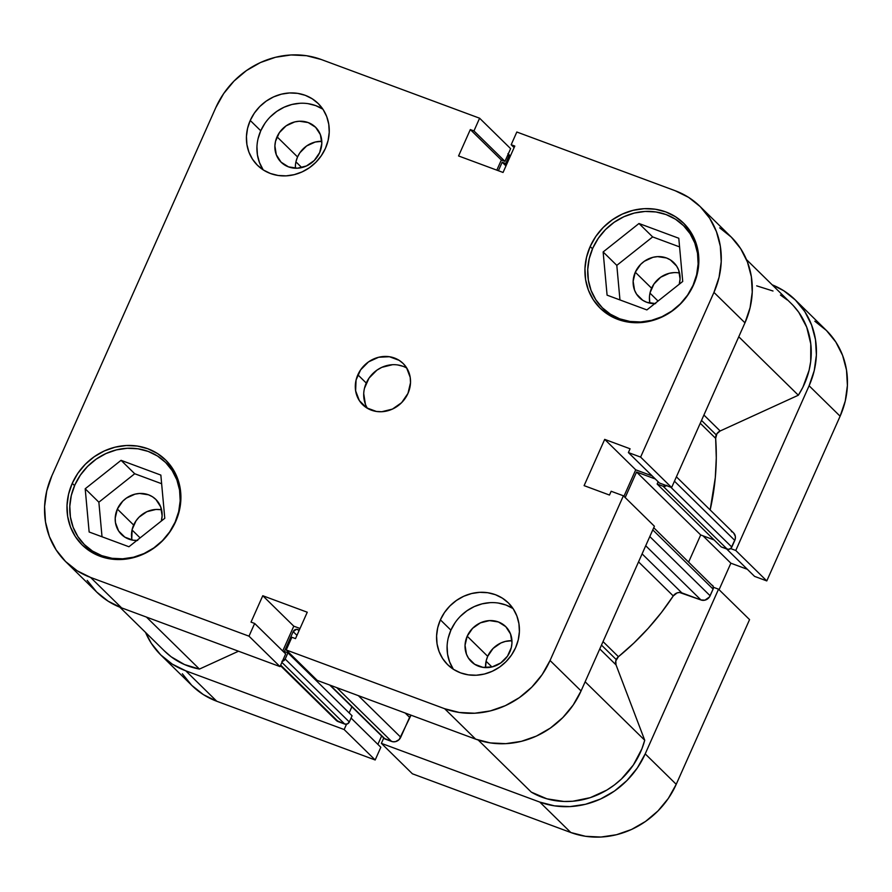 <?xml version="1.0" encoding="UTF-8"?>
<svg xmlns="http://www.w3.org/2000/svg" width="892" height="892" viewBox="0 0 892 892"><rect width="100%" height="100%" fill="white"/><g stroke="black" fill="none" stroke-linecap="round" stroke-linejoin="round"><path stroke-width="1.34" d="M175.122 522.132L175.122 522.132A57.746 52.717 134.5 0 1 84.55 544.756A57.746 52.717 134.5 0 1 74.861 484.958A57.746 52.717 134.5 0 1 165.444 462.324A57.746 52.717 134.5 0 1 175.122 522.132L169.636 531.944L162.433 540.663L153.781 547.956L144.036 553.542L133.555 557.21L122.739 558.805L112.013 558.292L101.788 555.66L92.456 551.033L84.372 544.577L77.849 536.549L73.133 527.25L70.423 517.048L69.799 506.31L71.304 495.484L74.861 484.958L80.358 475.146L87.561 466.427L96.202 459.135L105.958 453.549L116.439 449.88L127.255 448.275L137.97 448.799L148.195 451.419L157.538 456.046L165.622 462.502L172.145 470.53L176.85 479.829L179.571 490.043L180.184 500.769L178.69 511.607L175.122 522.132M693.062 285.295L693.062 285.295A57.746 52.717 134.5 0 1 602.49 307.93A57.746 52.717 134.5 0 1 592.801 248.121A57.746 52.717 134.5 0 1 683.372 225.486A57.746 52.717 134.5 0 1 693.062 285.295L687.576 295.107L680.362 303.826L671.721 311.118L661.976 316.705L651.483 320.373L640.679 321.979L629.953 321.454L619.728 318.834L610.396 314.196L602.312 307.751L595.789 299.723L591.073 290.424L588.363 280.211L587.739 269.484L589.233 258.647L592.801 248.121L598.287 238.309L605.501 229.59L614.142 222.298L623.898 216.711L634.379 213.043L645.184 211.437L655.91 211.962L666.134 214.582L675.467 219.209L683.551 225.665L690.073 233.693L694.79 242.992L697.511 253.205L698.124 263.932L696.63 274.769L693.062 285.295M296.032 161.419L297.549 156.947L277.044 136.822A24.541 22.4 134.5 0 1 315.534 127.21A24.541 22.4 134.5 0 1 319.659 152.621L314.263 160.493L306.435 165.968L297.393 168.209L288.484 166.871L281.08 162.166L276.308 154.795L274.892 145.898L275.528 141.293L279.374 132.652L286.109 125.85L294.717 121.914L299.311 121.234L308.208 122.572L315.612 127.277L320.384 134.647L321.811 143.545L319.659 152.621A24.541 22.4 134.5 0 1 281.158 162.244A24.541 22.4 134.5 0 1 277.044 136.822L297.549 156.947A24.541 22.4 -45.5 0 0 295.408 168.231L295.397 166.024M487.701 656.322A24.541 22.4 -45.5 0 0 485.56 667.606L486.185 660.794L487.701 656.322L493.098 648.439L500.914 642.965L505.374 641.415L511.952 640.712A24.541 22.4 -45.5 0 0 487.701 656.322L467.196 636.197L487.701 656.322M509.811 651.996A24.541 22.4 134.5 0 1 471.31 661.619A24.541 22.4 134.5 0 1 467.196 636.197L472.593 628.325L480.409 622.85L489.463 620.609L498.372 621.947L505.775 626.652L510.547 634.022L511.963 642.92L511.328 647.525L507.481 656.166L500.735 662.968L492.139 666.904L482.985 667.361L474.678 664.284L468.467 658.129L466.46 654.182L465.044 645.273L467.196 636.197A24.541 22.4 134.5 0 1 505.697 626.585A24.541 22.4 134.5 0 1 509.811 651.996M513.045 608.567A43.307 39.538 -45.5 0 0 450.906 630.153L440.392 619.84A43.307 39.538 134.5 0 1 508.328 602.869A43.307 39.538 134.5 0 1 515.587 647.726L518.263 639.832L519.389 631.703L518.921 623.653L516.881 615.993L513.346 609.024L508.462 603.003L502.397 598.164L495.394 594.685L487.723 592.723L479.684 592.333L471.578 593.537L463.706 596.28L456.403 600.472L449.914 605.947L444.506 612.481L440.392 619.84L437.716 627.734L436.589 635.862L437.058 643.913L439.098 651.561L442.633 658.541L447.528 664.562L453.582 669.401L460.584 672.869L468.255 674.843L476.295 675.233L484.412 674.029L492.272 671.275L499.587 667.093L506.065 661.619L511.473 655.085L515.587 647.726A43.307 39.538 134.5 0 1 447.661 664.696A43.307 39.538 134.5 0 1 440.392 619.84L450.906 630.153A43.307 39.538 -45.5 0 0 453.448 669.312M322.893 109.192A43.307 39.538 -45.5 0 0 260.754 130.778L250.239 120.465A43.307 39.538 134.5 0 1 318.165 103.494A43.307 39.538 134.5 0 1 325.435 148.351L328.1 140.457L329.226 132.328L328.769 124.278L326.728 116.618L323.194 109.649L318.299 103.628L312.233 98.789L305.242 95.31L297.571 93.348L289.521 92.958L281.415 94.162L273.554 96.905L266.24 101.097L259.762 106.572L254.354 113.106L250.239 120.465L247.563 128.359L246.437 136.487L246.906 144.526L248.946 152.186L252.469 159.166L257.364 165.187L263.43 170.026L270.432 173.494L278.103 175.468L286.142 175.858L294.248 174.654L302.109 171.9L309.424 167.718L315.913 162.244L321.31 155.699L325.435 148.351A43.307 39.538 134.5 0 1 257.498 165.321A43.307 39.538 134.5 0 1 250.239 120.465L260.754 130.778A43.307 39.538 -45.5 0 0 263.285 169.937M406.83 368.128A28.878 26.359 -45.5 0 0 366.255 383.058L357.848 374.796A28.878 26.359 134.5 0 1 403.139 363.49A28.878 26.359 134.5 0 1 407.978 393.383L410.51 382.701L410.197 377.338L406.484 367.582L403.229 363.568L399.181 360.346L389.403 356.722L378.632 357.257L368.519 361.884L360.591 369.89L356.064 380.059L355.629 390.841L359.342 400.597L366.645 407.845L376.424 411.468L381.787 411.725L392.435 409.093L401.634 402.649L407.978 393.383A28.878 26.359 134.5 0 1 362.687 404.7A28.878 26.359 134.5 0 1 357.848 374.796L366.255 383.058A28.878 26.359 -45.5 0 0 367.404 408.302M90.047 551L88.743 548.87A59.552 54.367 -45.5 0 0 90.348 551.468L100.016 556.262L110.552 558.972L121.613 559.507L132.763 557.846L143.579 554.066L153.636 548.312L162.545 540.786L169.982 531.799L175.635 521.675A59.552 54.367 134.5 0 1 82.231 545.012A59.552 54.367 134.5 0 1 72.241 483.341L74.571 485.627L72.241 483.341L68.573 494.201L67.023 505.374L67.658 516.435L70.468 526.96L75.318 536.549L82.053 544.834L90.382 551.49M607.987 314.162L606.672 312.033A59.552 54.367 -45.5 0 0 608.288 314.631M590.181 246.504L592.511 248.79L590.181 246.504L586.512 257.364L584.962 268.537L585.598 279.597L588.408 290.134L593.258 299.723L599.993 307.996L608.322 314.653L617.955 319.425L628.492 322.135L639.553 322.67L650.703 321.02L661.518 317.24L671.576 311.475L680.484 303.949L687.91 294.962L693.575 284.849A59.552 54.367 134.5 0 1 600.171 308.186A59.552 54.367 134.5 0 1 590.181 246.504A59.552 54.367 134.5 0 1 683.595 223.167A59.552 54.367 134.5 0 1 693.575 284.849L697.254 273.989L698.804 262.817L698.157 251.756L695.359 241.219L690.497 231.63L683.774 223.357L675.434 216.7L665.811 211.928L655.263 209.219L644.202 208.683L633.052 210.334L622.248 214.113L612.191 219.878L603.282 227.393L595.845 236.391L590.181 246.504M654.795 303.637A24.541 22.4 134.5 0 1 639.408 297.638A24.541 22.4 134.5 0 1 635.294 272.216L651.595 288.216A24.541 22.4 -45.5 0 0 649.956 303.191M136.855 540.474A24.541 22.4 134.5 0 1 121.479 534.475A24.541 22.4 134.5 0 1 117.354 509.053L133.655 525.053A24.541 22.4 -45.5 0 0 132.027 540.028M172.223 467.977L169.625 466.438A59.552 54.367 -45.5 0 1 172.256 467.999M690.163 231.139L687.565 229.601A59.552 54.367 -45.5 0 1 690.196 231.162M161.597 509.878A24.541 22.4 -45.5 0 0 133.655 525.053L117.354 509.053A24.541 22.4 134.5 0 1 155.855 499.442A24.541 22.4 134.5 0 1 161.318 521.062L162.121 515.777L160.705 506.879L155.933 499.509L152.487 496.766L148.529 494.804L139.62 493.466L135.026 494.146L126.43 498.082L122.75 501.181L117.354 509.053L115.202 518.129L115.469 522.69L118.625 530.985L124.835 537.14L133.142 540.217L137.702 540.44M679.537 273.041A24.541 22.4 -45.5 0 0 651.595 288.216L635.294 272.216A24.541 22.4 134.5 0 1 673.794 262.605A24.541 22.4 134.5 0 1 679.247 284.225L680.061 278.94L678.645 270.042L676.638 266.095L670.427 259.94L666.469 257.966L657.56 256.628L652.966 257.309L644.37 261.245L640.69 264.344L635.294 272.216L633.142 281.303L634.558 290.201L636.565 294.148L642.775 300.303L646.733 302.276L655.642 303.615M87.193 580.402L96.57 591.942L108.188 601.219L121.602 607.876L90.583 577.436L249.002 636.174L280.01 666.603L121.602 607.876L280.01 666.603L285.674 653.903L280.01 666.603L249.002 636.174L90.583 577.436L77.169 570.78L65.551 561.503L56.174 549.963L49.394 536.594L45.492 521.92L44.6 506.5L46.752 490.923L51.881 475.793L215.775 107.687L223.669 93.582L234.027 81.049L246.448 70.568L260.464 62.529L275.539 57.266L291.071 54.958L306.491 55.705L321.187 59.485L479.606 118.212L473.953 130.923L470.318 129.574L458.566 155.955L503.055 172.457L514.807 146.065L511.172 144.727L516.825 132.016L675.244 190.754L688.657 197.4L700.276 206.676L709.653 218.228L716.421 231.585L720.335 246.27L721.227 261.69L719.063 277.267L713.946 292.398L640.612 457.094L628.392 452.567L630.075 448.788L604.698 439.377L584.104 485.638L609.481 495.049L611.165 491.269L623.385 495.796L654.405 526.235L581.071 690.932L550.052 660.504L623.385 495.796L550.052 660.504L542.158 674.608L531.799 687.141L519.378 697.622L505.363 705.65L490.288 710.924L474.745 713.221L459.335 712.474L444.629 708.705L286.22 649.967L291.874 637.267L295.508 638.616L307.261 612.224L262.772 595.733L251.02 622.114L254.655 623.463L249.002 636.174L254.655 623.463L285.674 653.903L254.655 623.463L251.02 622.114L262.772 595.733L293.78 626.173L300.024 628.481L293.78 626.173L282.731 651.015L293.78 626.173L262.772 595.733L307.261 612.224L295.508 638.616L291.874 637.267L286.22 649.967L444.629 708.705L475.648 739.145L490.355 742.913L505.764 743.66L521.307 741.363L536.382 736.09L550.397 728.062L562.819 717.581L573.177 705.037L581.071 690.932L654.405 526.235L623.385 495.796L611.165 491.269L609.481 495.049L584.104 485.638L604.698 439.377L635.717 469.816L652.197 475.927L635.717 469.816L623.921 496.32L635.717 469.816L604.698 439.377L630.075 448.788L628.392 452.567L659.411 483.007L671.631 487.534L744.965 322.837L750.083 307.707L752.246 292.13L751.354 276.698L747.44 262.025L740.672 248.656L731.295 237.116L719.677 227.839M317.24 680.406L475.648 739.145L317.24 680.406L286.22 649.967L317.24 680.406M496.822 170.138L501.337 160.014L504.961 161.363L510.625 148.652L504.961 161.363L501.337 160.014L496.822 170.138M297.549 156.947L299.879 152.777L306.614 145.965L315.21 142.04L321.789 141.337A24.541 22.4 -45.5 0 0 297.549 156.947M131.771 538.69L132.139 529.525L135.985 520.883L139.052 517.17L146.868 511.696L155.922 509.455L160.482 509.678M649.711 301.853L649.443 297.292M650.078 292.688L653.925 284.046L660.66 277.234L669.268 273.309L673.861 272.629M65.807 561.759L96.827 592.199A83.012 75.775 -45.5 0 0 121.602 607.876L90.583 577.436A83.012 75.775 134.5 0 1 65.807 561.759A83.012 75.775 134.5 0 1 51.881 475.793L215.775 107.687A83.012 75.775 134.5 0 1 321.187 59.485L479.606 118.212L473.953 130.923L504.961 161.363L473.953 130.923L470.318 129.574L501.337 160.014L470.318 129.574L458.566 155.955L503.055 172.457L514.807 146.065L511.172 144.727L514.115 147.615L511.172 144.727L516.825 132.016L675.244 190.754A83.012 75.775 134.5 0 1 700.019 206.431A83.012 75.775 134.5 0 1 713.946 292.398L744.965 322.837L671.631 487.534L640.612 457.094L713.946 292.398L744.965 322.837A83.012 75.775 -45.5 0 0 731.039 236.859L700.019 206.431M175.635 521.675L179.314 510.826L180.864 499.654L180.217 488.582L177.419 478.056L172.557 468.467L165.834 460.183L157.505 453.537L147.871 448.765L137.323 446.056L126.274 445.521L115.124 447.171L104.308 450.951L94.251 456.715L85.342 464.23L77.905 473.228L72.241 483.341A59.552 54.367 134.5 0 1 165.656 460.004A59.552 54.367 134.5 0 1 175.635 521.675M479.606 118.212L510.625 148.652L479.606 118.212M444.629 708.705L475.648 739.145A83.012 75.775 -45.5 0 0 581.071 690.932L550.052 660.504A83.012 75.775 134.5 0 1 444.629 708.705M640.612 457.094L671.631 487.534L659.411 483.007L628.392 452.567L640.612 457.094M616.807 265.37L619.962 299.935L616.807 265.37L603.137 251.957L607.084 295.163L646.878 309.914L682.726 281.459L678.79 238.253L638.984 223.502L652.654 236.915L616.807 265.37L652.654 236.915L679.57 246.894L652.654 236.915L638.984 223.502L603.137 251.957L616.807 265.37M161.63 483.72L134.714 473.741L98.867 502.196L102.022 536.772L98.867 502.196L134.714 473.741L161.63 483.72M402.928 366.289L397.81 364.973M392.447 364.716L381.809 367.348L376.926 370.147L368.998 378.152L364.471 388.321M363.724 393.729L365.397 404.199M322.748 109.103L315.757 105.635L308.086 103.662M300.035 103.271L291.929 104.475L284.069 107.23L276.754 111.411L270.276 116.885M264.868 123.419L260.754 130.778L258.078 138.673M256.952 146.801L257.42 154.851L259.46 162.511L262.984 169.48M512.911 608.478L505.909 605.01L498.238 603.037M490.199 602.646L482.093 603.851L474.221 606.605L466.917 610.786L460.428 616.261M455.02 622.794L450.906 630.153L448.23 638.048M447.104 646.176L447.572 654.226L449.613 661.886L453.147 668.855M607.084 295.163L646.878 309.914L682.726 281.459L678.79 238.253L638.984 223.502L603.137 251.957L607.084 295.163M128.939 546.751L164.786 518.297L160.85 475.09L121.056 460.328L134.714 473.741L121.056 460.328L85.197 488.783L98.867 502.196L85.197 488.783L89.144 532L128.939 546.751L164.786 518.297L160.85 475.09L121.056 460.328L85.197 488.783L89.144 532L128.939 546.751M795.173 299.801A83.012 75.775 134.5 0 1 809.1 385.768L840.119 416.207A83.012 75.775 -45.5 0 0 826.193 330.241L795.173 299.801A83.012 75.775 134.5 0 0 772.171 284.816L783.812 290.781L795.43 300.058L804.807 311.598L811.586 324.967L815.489 339.64L816.381 355.061L814.229 370.637L809.1 385.768L840.119 416.207L766.786 580.915L735.766 550.476L809.1 385.768L735.766 550.476L730.637 548.569L735.766 550.476L766.786 580.915L840.119 416.207L845.248 401.077L847.4 385.5L846.508 370.08L842.606 355.406L835.826 342.037L826.449 330.497L814.831 321.22M381.375 743.348L412.394 773.788L570.813 832.515L539.794 802.086L381.375 743.348L383.738 738.041L381.375 743.348L412.394 773.788L570.813 832.515L585.509 836.295L600.929 837.042L616.461 834.734L631.536 829.471L645.552 821.432L657.973 810.951L668.331 798.418L676.225 784.313L749.559 619.617L676.225 784.313L645.206 753.874L637.323 767.979L626.964 780.511L614.532 791.003L600.517 799.031L585.442 804.294L569.91 806.602L554.49 805.855L539.794 802.086L381.375 743.348M713.399 587.271L718.539 589.177L645.206 753.874L718.539 589.177L749.559 619.617L718.539 589.177L713.399 587.271M346.531 724.204L344.156 729.544L185.748 670.806L172.323 664.161L160.705 654.884L151.328 643.344L145.541 632.417A83.012 75.775 134.5 0 0 160.961 655.141A83.012 75.775 134.5 0 0 185.748 670.806L216.756 701.246L375.175 759.984L380.828 747.273L351.058 718.06L380.828 747.273L375.175 759.984L344.156 729.544L185.748 670.806L216.756 701.246L375.175 759.984L344.156 729.544L346.531 724.204M182.347 673.772L191.724 685.324L203.343 694.6L216.756 701.246A83.012 75.775 -45.5 0 1 191.981 685.569L160.961 655.141M377.885 744.385L381.631 735.978L377.885 744.385M719.075 589.701L730.871 563.198L747.362 569.308L730.871 563.198L702.963 535.802L730.871 563.198L719.075 589.701M754.565 576.377L766.786 580.915L754.565 576.377L726.601 548.937L754.565 576.377M676.225 784.313L645.206 753.874A83.012 75.775 134.5 0 1 539.794 802.086L570.813 832.515A83.012 75.775 -45.5 0 0 676.225 784.313M712.496 585.353A3.613 3.289 -45.5 0 1 713.098 589.088L652.777 529.893L713.098 589.088L710.132 595.767L649.8 536.571L710.132 595.767A7.214 6.59 -45.5 0 1 700.956 599.959L645.708 545.748L700.956 599.959L681.822 592.868L642.095 553.876L681.822 592.868A7.214 6.59 -45.5 0 0 673.259 595.945L661.34 612.626L648.161 628.381L633.833 643.11L618.435 656.713L603.037 641.604L618.435 656.713A7.214 6.59 -45.5 0 0 616.238 659.578L601.476 645.094L616.238 659.578A7.214 6.59 -45.5 0 0 616.026 664.874L599.781 648.93L616.026 664.874L615.792 660.894L618.435 656.713A249.035 227.337 -45.5 0 0 673.259 595.945L638.538 561.871L673.259 595.945L677.117 592.89L679.503 592.466L700.956 599.959L704.936 600.16L709.441 596.993L713.098 589.088L713.21 586.445L653.747 527.707M746.459 259.583L791.382 303.67A77.593 70.836 -45.5 0 1 798.34 395.223L738.766 336.763L798.34 395.223L720.156 430.981A7.214 6.59 -45.5 0 0 716.276 434.906L701.513 420.422L716.276 434.906A7.214 6.59 -45.5 0 0 715.652 438.362L700.253 423.254L715.652 438.362L716.956 433.679L720.156 430.981L798.34 395.223L802.878 387.273L809.1 370.269L810.705 361.472L810.783 343.911L806.725 327.186L798.741 312.267L793.412 305.744M140.111 537.887L132.038 529.971L140.111 537.887M301.764 167.585L295.932 161.865L301.764 167.585M658.051 301.05L649.978 293.133L658.051 301.05M491.916 666.96L486.084 661.24L491.916 666.96M710.155 509.945A249.035 227.337 -45.5 0 0 715.652 438.362L716.287 457.908L715.306 477.588L710.155 509.945M164.463 650.982L171.164 656.791L184.488 664.54L199.44 669.078L238.51 651.216L199.44 669.078L146.455 617.086L199.44 669.078A77.593 70.836 -45.5 0 1 164.752 651.272L119.829 607.184M336.128 720.301L344.736 724.07L347.378 723.936L349.318 721.974L352.072 715.785L287.938 652.844L284.325 651.506L293.178 631.636L296.445 629.339L299.299 630.109L297.761 629.54L299.01 630.767L297.761 629.54A3.613 3.289 134.5 0 0 293.178 631.636L284.325 651.506L287.938 652.844L352.072 715.785L349.318 721.974L285.172 659.032L287.938 652.844L285.172 659.032L349.318 721.974A3.613 3.289 -45.5 0 1 344.736 724.07L281.894 662.399L344.736 724.07L338.313 721.684L280.679 665.131L338.313 721.684A7.214 6.59 -45.5 0 1 336.15 720.323L280.445 665.655M349.151 712.92L351.883 706.776L349.151 712.92M384.062 738.364L392.848 741.765L395.546 741.631L399.159 739.557L411.034 715.183A7.214 6.59 -45.5 0 0 409.595 717.346L400.742 737.238L358.361 695.66L400.742 737.238A7.214 6.59 -45.5 0 1 391.577 741.43L385.154 739.055L330.341 685.268L385.154 739.055A3.613 3.289 -45.5 0 1 384.073 738.375L329.717 685.034M531.286 792.118L546.908 798.819L564 801.473L572.798 801.239L590.292 797.649L606.816 790.089L614.421 784.949L621.445 778.995L633.365 764.979L641.894 748.834L644.726 740.248L616.026 664.874L644.726 740.248L585.141 681.789L644.726 740.248A77.593 70.836 -45.5 0 1 531.286 792.118L478.212 740.037L531.286 792.118M688.669 561.971L700.699 534.966L714.124 539.939L700.699 534.966L688.669 561.971M676.404 476.819L733.57 532.914A7.214 6.59 -45.5 0 1 734.785 540.396L674.452 481.189L734.785 540.396L731.808 547.075A3.613 3.289 -45.5 0 1 727.225 549.171L663.091 486.229L657.136 484.022L663.091 486.229L727.225 549.171L721.271 546.963L657.136 484.022L658.14 481.758L657.136 484.022L721.271 546.963L728.541 549.361L731.016 548.223L735.231 539.08L735.342 536.382L733.592 532.937M732.588 532.134L731.418 531.554M787.279 299.968L780.444 295.029M772.996 291.004L756.695 285.853M281.905 661.329L285.172 659.032A3.613 3.289 134.5 0 1 282.396 661.262M625.181 497.569L636.553 472.024L655.308 478.982L636.553 472.024L700.699 534.966L636.553 472.024L625.181 497.569M666.491 485.627A3.613 3.289 134.5 0 1 663.091 486.229L666.882 485.293M508.239 153.993A3.613 3.289 134.5 0 1 508.529 157.371L509.399 158.219L508.529 157.371L505.775 163.559L506.645 164.407L502.174 162.221L505.965 165.934L502.174 162.221L498.383 170.729L502.174 162.221L505.775 163.559L508.853 156.033L507.938 153.636M720.156 430.981L703.911 415.036L720.156 430.981M405.202 713.02L409.595 717.346L405.202 713.02M336.763 687.643L391.577 741.43L336.763 687.643M296.958 635.349L293.178 631.636L296.958 635.349M731.808 547.075L670.84 487.244L731.808 547.075M173.873 470.597L165.455 462.346M691.802 233.76L683.395 225.509M610.92 316.192L602.49 307.93M92.98 553.029L84.55 544.756M510.369 156.022L508.262 153.959"/></g></svg>
